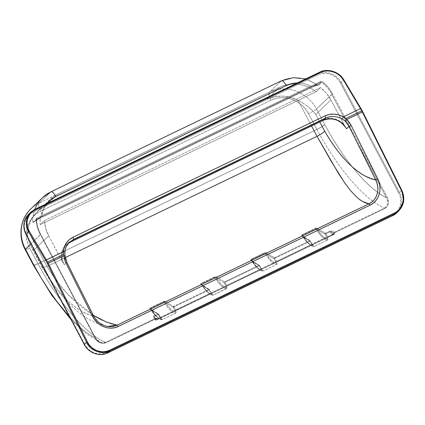 <?xml version="1.0" encoding="UTF-8"?>
<svg xmlns="http://www.w3.org/2000/svg" width="425" height="425" viewBox="0 0 425 425"><rect width="100%" height="100%" fill="white"/><g stroke="black" fill="none" stroke-linecap="round" stroke-linejoin="round"><path stroke-width="0.32" stroke-dasharray="2.12 1.59" d="M396.796 212.803A17.898 16.718 46.2 0 0 399.553 192.594L401.827 190.416L362.722 111.849A17.181 5.86 -115.7 0 0 362.148 110.728A17.181 5.86 -115.7 0 0 360.942 108.582L343.857 79.969L341.248 82.477L399.553 192.594L401.827 190.416L362.722 111.849A17.181 5.86 -115.7 0 0 362.148 110.728A17.181 5.86 -115.7 0 0 360.942 108.582L343.857 79.969L341.248 82.477A17.898 16.718 46.2 0 0 317.762 74.046L319.722 72.165L34.76 209.424L32.799 211.305L317.762 74.046L319.77 72.138M84.299 344.5L84.697 344.34L26.392 234.223L25.112 231.142L24.443 227.906L24.4 224.65L25.001 221.489L26.212 218.546L27.986 215.942L30.265 213.764L32.948 212.107L317.911 74.853L320.902 73.775L324.089 73.318L327.346 73.504L330.544 74.317L333.561 75.735L336.292 77.701L338.619 80.134L340.457 82.944L398.762 193.062L400.042 196.143L400.717 199.378L400.754 202.635L400.159 205.796L398.947 208.733L397.168 211.342L394.894 213.515L392.211 215.172L107.243 352.431L104.252 353.51L101.07 353.967L97.814 353.781L94.616 352.968L91.593 351.549L88.868 349.584L86.535 347.151L84.697 344.34A17.181 16.049 46.2 0 0 107.243 352.431L392.211 215.172A17.181 16.049 46.2 0 0 398.762 193.062L399.553 192.594A17.898 16.718 -133.8 0 1 396.987 212.617M211.724 293.277L212.229 293.181L211.427 293.08L212.442 294.637L211.384 294.536L207.538 292.156L203.24 287.087L201.275 283.294L201.562 283.65L214.901 277.228L214.614 276.866L216.394 277.934A0.717 0.568 -54.2 0 1 216.856 277.042A0.717 0.568 125.8 0 0 216.394 277.934A18.971 6.471 -115.7 0 0 226.992 287.629L226.732 288.564A19.688 6.715 64.3 0 1 214.901 277.228A19.688 6.715 -115.7 0 0 226.732 288.564L213.393 294.993A19.688 6.715 64.3 0 1 201.562 283.65L214.901 277.228L216.394 277.934A126.002 42.983 -115.7 0 0 224.161 282.806A0.717 0.611 -62.2 0 1 224.581 281.881L224.161 282.806L225.818 285.935L226.61 285.467L227.104 285.935L226.61 285.467L260.865 268.967L261.359 269.434L225.893 286.599L226.275 286.269L225.978 286.067L226.992 287.629L226.275 286.269L211.724 293.277L212.617 294.86L213.127 295.056L227.062 288.166L226.992 287.629L224.751 287.072L222.089 285.148L219.226 282.019L216.394 277.934A126.002 42.983 -115.7 0 0 224.161 282.806L224.952 282.338L224.581 281.881A125.285 42.739 64.3 0 1 216.856 277.042L214.614 276.866L201.275 283.294C200.573 283.81 200.515 284.256 201.094 284.633A125.285 42.739 -115.7 0 0 208.813 289.478L173.65 306.414A125.285 42.739 64.3 0 1 165.925 301.569L163.683 301.399L150.344 307.822C149.648 308.343 149.584 308.789 150.163 309.166A125.285 42.739 -115.7 0 0 157.887 314.006L153.643 316.051L153.191 317.029A125.285 42.739 -115.7 0 0 155.757 318.229L156.501 318.548A126.002 42.983 64.3 0 1 153.988 317.369L155.252 319.749L156.501 318.548L156.952 318.872L155.757 318.229L156.814 318.644L156.15 318.692L157.5 318.835L333.774 233.899L332.323 235.248L331.803 234.797L332.594 234.329L332.323 235.248A0.717 0.669 46.2 0 0 332.594 234.329L331.803 234.797L329.773 231.216L331.335 231.949L332.594 234.329L333.848 233.123L333.938 233.623L332.323 235.248L326.841 237.979L327.223 237.644L326.926 237.442L327.941 239.004L327.223 237.644L312.672 244.651L313.565 246.234L314.341 246.367L327.68 239.944L314.341 246.367A19.688 6.715 64.3 0 1 302.51 235.025L315.849 228.602A19.688 6.715 -115.7 0 0 327.68 239.944L327.941 239.004L326.889 238.903L324.413 237.649L321.619 235.094L317.348 229.309A126.002 42.983 -115.7 0 0 325.114 234.18L326.772 237.309L327.558 236.842L325.901 233.713L330.145 231.667L331.803 234.797L327.558 236.842L325.901 233.713L330.145 231.667L331.335 231.949A126.002 42.983 -115.7 0 0 333.848 233.123L334.316 232.225L384.487 208.059C388.02 205.509 388.716 202.114 386.58 197.88A118.129 40.301 -115.7 0 1 324.758 124.679C323.303 125.97 320.684 127.558 316.891 129.444C320.673 127.548 323.297 125.965 324.758 124.679L316.466 109.018A7.161 0.749 -27.9 0 1 308.561 113.703A28.634 26.754 46.2 0 0 270.98 100.215A7.161 2.444 64.3 0 1 269.487 92.156A35.796 33.442 -133.8 0 1 316.466 109.018L324.758 124.679L321.704 126.831L316.885 129.428L308.561 113.703A7.161 0.749 152.1 0 0 316.466 109.018L332.541 93.861A36.513 34.112 46.2 0 0 322.277 81.547L321.688 82.259L322.277 81.547A1.434 1.339 46.2 0 0 320.801 81.356L320.949 82.163L320.801 81.356L36.72 218.19A1.434 1.339 46.2 0 0 36.008 219.438A36.513 34.112 46.2 0 0 40.306 234.627L30.972 243.876L40.726 234.51A35.796 33.442 -133.8 0 1 36.513 219.619A0.717 0.669 -133.8 0 1 36.869 218.997L320.949 82.163A0.717 0.669 -133.8 0 1 321.688 82.259L318.893 84.942A0.717 0.669 46.2 0 0 318.155 84.846L320.949 82.163L36.869 218.997L34.074 221.68L42.213 217.218L312.29 87.125L318.155 84.846L320.949 82.163A0.717 0.669 -133.8 0 1 321.688 82.259A35.796 33.442 -133.8 0 1 331.755 94.334L316.466 109.018A35.796 33.442 46.2 0 0 269.487 92.156L281.095 81.01L50.697 191.983L39.095 203.129L269.487 92.156L281.095 81.01A35.796 33.442 -133.8 0 1 317.3 85.25L318.893 84.942L321.688 82.259A35.796 33.442 -133.8 0 1 331.755 94.334L379.711 184.912L331.755 94.334L332.541 93.861L378.622 180.896L332.541 93.861L328.058 87.178L322.277 81.547L321.167 81.244L36.72 218.19L36.008 219.438L37.326 227.216L40.306 234.627L95.131 338.178L98.361 341.886L101.32 343.262L102.919 343.49L105.979 342.858L156.15 318.692L157.999 319.303L334.13 234.462L334.709 232.688L384.88 208.521L386.187 207.671L387.993 205.179L388.439 203.671L388.439 200.488L387.372 197.413L378.632 180.912L387.372 197.413L386.58 197.88L379.727 184.944L387.202 199.251L387.68 203.586L386.633 206.221L384.487 208.059L334.316 232.225A125.285 42.739 64.3 0 1 331.744 231.025L330.337 231.009L325.529 233.256A125.285 42.739 64.3 0 1 317.804 228.416L315.812 228.145L302.223 234.669L301.66 235.333L302.042 236.008A125.285 42.739 -115.7 0 0 309.767 240.853L274.598 257.789A125.285 42.739 64.3 0 1 266.873 252.944L265.705 252.577L264.632 252.774L251.292 259.202L250.729 259.866L251.111 260.541A125.285 42.739 -115.7 0 0 258.836 265.381L224.581 281.881A125.285 42.739 64.3 0 1 216.856 277.042L215.688 276.67L214.614 276.866L201.275 283.294L200.706 283.958L201.094 284.633A125.285 42.739 -115.7 0 0 208.813 289.478L173.65 306.414A125.285 42.739 64.3 0 1 165.925 301.569L164.757 301.203L163.683 301.399L150.344 307.822L149.781 308.492L150.163 309.166A125.285 42.739 -115.7 0 0 157.887 314.006L153.212 316.322L153.191 317.029A125.285 42.739 -115.7 0 0 155.757 318.229L105.586 342.396A125.285 42.739 64.3 0 1 37.99 263.782L316.891 129.444A125.285 42.739 -115.7 0 0 374.313 202.247A125.285 42.739 -115.7 0 0 384.487 208.059A125.285 42.739 64.3 0 1 316.891 129.444L37.984 263.766L29.66 248.041L27.524 242.909L26.403 237.522L26.339 232.093L27.338 226.822L29.357 221.924L32.316 217.579L36.109 213.956L40.582 211.193L270.98 100.215L275.968 98.419L281.276 97.66L286.7 97.968L292.033 99.328L297.07 101.692L301.612 104.964L305.49 109.018L308.561 113.703L316.885 129.428L321.709 126.836L324.758 124.679L332.138 137.663L339.878 149.908L347.847 161.218L355.922 171.408L363.965 180.301L371.838 187.754L379.419 193.651L386.58 197.88L387.372 197.413C389.598 202.077 388.769 205.78 384.88 208.521L384.487 208.059L384.88 208.521L334.709 232.688L334.417 233.298L333.938 233.623L333.848 233.123L332.594 234.329L331.335 231.949A126.002 42.983 -115.7 0 0 333.848 233.123L333.907 232.714L334.14 233.235L333.907 232.714L334.316 232.225L334.565 232.448L334.14 233.235L334.565 232.448L334.709 232.688L334.316 232.225A125.285 42.739 64.3 0 1 331.744 231.025L329.773 231.216L325.529 233.256A125.285 42.739 64.3 0 1 317.804 228.416L315.562 228.246L302.223 234.669C301.527 235.184 301.463 235.631 302.042 236.008A125.285 42.739 -115.7 0 0 309.767 240.853L274.598 257.789A125.285 42.739 64.3 0 1 266.873 252.944L264.632 252.774L251.292 259.202C250.596 259.717 250.538 260.164 251.111 260.541A125.285 42.739 -115.7 0 0 258.836 265.381L224.581 281.881L224.952 282.338L259.207 265.837L260.865 268.967L226.61 285.467L224.952 282.338L224.161 282.806L225.818 285.935L226.61 285.467L224.952 282.338L259.207 265.837L260.865 268.967L261.29 268.85L259.632 265.721A126.002 42.983 64.3 0 1 251.866 260.849L254.697 264.934L257.561 268.063L260.222 269.987L262.464 270.544L261.742 269.184L332.323 235.248L333.609 234.01L157.478 318.851L156.188 320.089L276.293 262.177L277.1 263.803L276.749 264.472L263.41 270.9A19.688 6.715 64.3 0 1 251.584 259.558L264.918 253.13A19.688 6.715 -115.7 0 0 276.749 264.472L263.149 270.959L261.444 268.983L262.252 269.089L261.359 269.434L260.865 268.967L261.317 268.807L259.659 265.678L259.207 265.837L258.836 265.381L259.207 265.837L259.51 265.503L258.836 265.381A0.717 0.611 -62.2 0 1 259.632 265.721A126.002 42.983 64.3 0 1 251.866 260.849A0.717 0.568 125.8 0 0 251.111 260.541A0.717 0.568 -54.2 0 1 251.866 260.849L251.584 259.558A19.688 6.715 -115.7 0 0 263.41 270.9L262.464 270.544A18.971 6.471 64.3 0 1 251.866 260.849M212.229 293.181L176.173 310.468L175.679 309.995L174.887 310.468L173.235 307.339L174.887 310.468L175.679 309.995L174.022 306.866L209.19 289.93L208.813 289.478L210.848 293.059L175.679 309.995L174.022 306.866L209.19 289.93L210.848 293.059L211.268 292.942L209.637 289.77L209.19 289.93L209.637 289.77L209.339 289.473A0.717 0.611 -62.2 0 1 209.61 289.813A126.002 42.983 64.3 0 1 201.843 284.941A126.002 42.983 -115.7 0 0 209.61 289.813L208.813 289.478A0.717 0.611 -62.2 0 1 209.334 289.473L201.657 284.654A0.717 0.568 -54.2 0 1 201.843 284.941L201.556 284.559L201.843 284.941A0.717 0.568 125.8 0 0 201.094 284.633A0.717 0.568 -54.2 0 1 201.652 284.649L201.556 284.559C205.594 292.166 212.25 296.039 213.18 295.051M302.791 236.321A18.971 6.471 64.3 0 0 313.39 246.011L312.338 245.91L309.862 244.657L307.068 242.107L302.791 236.321L302.51 235.025A19.688 6.715 -115.7 0 0 314.341 246.367L313.565 246.234L312.375 244.455L313.177 244.556L277.127 261.842L276.632 261.375L275.841 261.842L274.183 258.713L275.841 261.842L276.632 261.375L274.975 258.241L310.138 241.304L311.796 244.433L276.632 261.375L274.975 258.241L310.138 241.304L309.767 240.853L311.796 244.433L312.216 244.317L310.585 241.145L310.138 241.304L310.585 241.145L310.287 240.847A0.717 0.611 -62.2 0 1 310.558 241.188L309.767 240.853A0.717 0.611 -62.2 0 1 310.287 240.847L302.605 236.029A0.717 0.568 125.8 0 0 302.042 236.008A0.717 0.568 -54.2 0 1 302.791 236.321A126.002 42.983 -115.7 0 0 310.558 241.188A126.002 42.983 64.3 0 1 302.791 236.321A0.717 0.568 125.8 0 0 302.6 236.029L302.504 235.933C306.547 243.541 313.198 247.414 314.128 246.426M153.988 317.369L157.999 319.303L156.814 318.644L157.999 319.303L334.13 234.462L333.609 234.01L334.417 233.298L334.13 234.462L333.609 234.01L333.938 233.623L157.702 318.909L156.32 318.251L156.501 318.548L155.252 319.749A0.717 0.669 46.2 0 0 156.188 320.089L157.478 318.851L156.952 318.872L157.702 318.909L156.501 318.548A126.002 42.983 64.3 0 1 153.988 317.369A0.717 0.616 116.8 0 0 153.191 317.029A0.717 0.616 -63.2 0 1 153.988 317.369L154.015 316.503L155.672 319.632L155.226 319.791L153.643 316.051L154.015 316.503L158.259 314.463L157.887 314.006A0.717 0.611 -62.2 0 1 158.679 314.346L157.887 314.006L159.917 317.592L155.672 319.632L154.015 316.503L158.259 314.463L159.917 317.592L160.363 317.433L158.679 314.346A126.002 42.983 64.3 0 1 150.912 309.474L153.749 313.56L156.613 316.689L159.274 318.612L161.511 319.17L160.793 317.81L175.344 310.797L176.147 312.428L175.801 313.098L162.201 319.584L160.496 317.608L161.298 317.714L160.411 318.059L159.917 317.592L160.363 317.433L158.706 314.303L158.259 314.463L158.679 314.346A126.002 42.983 64.3 0 1 150.912 309.474L150.631 308.183L163.97 301.755A19.688 6.715 -115.7 0 0 175.801 313.098L162.462 319.526A19.688 6.715 64.3 0 1 150.631 308.183A19.688 6.715 -115.7 0 0 162.462 319.526L161.511 319.17A18.971 6.471 64.3 0 1 150.912 309.474A0.717 0.568 125.8 0 0 150.721 309.182A0.717 0.568 -54.2 0 1 150.912 309.474M42.213 267.585L30.738 245.91L28.725 241.113L27.673 235.923L27.811 230.329L27.673 235.923L28.725 241.113L30.738 245.91L33.586 250.357L48.684 235.859A35.796 33.442 -133.8 0 1 44.444 220.522L40.125 224.676A35.796 33.442 -133.8 0 1 49.879 199.585A35.796 33.442 -133.8 0 1 58.018 193.943L45.401 206.061A35.796 33.442 46.2 0 0 37.262 211.703A35.796 33.442 46.2 0 0 27.811 230.329L46.925 266.433L27.811 230.329L28.603 226.451L31.519 219.194L33.602 215.911L38.877 210.258L45.401 206.061L267.001 99.323L279.623 87.205A35.796 33.442 -133.8 0 1 316.173 91.71L312.051 88.937L307.615 86.743L302.967 85.17L298.185 84.24L293.367 83.985L288.607 84.4L283.996 85.478L279.623 87.205L58.018 193.943L279.623 87.205L267.001 99.323L45.401 206.061L58.018 193.943L53.964 196.276L50.32 199.176L47.143 202.587L44.498 206.433L42.442 210.657L41.013 215.162L40.232 219.863L40.125 224.676L316.173 91.71L320.498 87.561L316.173 91.71L40.125 224.676L44.444 220.522L320.498 87.561A35.796 33.442 -133.8 0 1 330.916 99.912L326.373 93.187L320.498 87.561L44.444 220.522L45.703 228.374L48.684 235.859L64.276 264.786L66.831 262.331L93.436 315.791L88.15 314.293L82.79 311.897C78.694 309.729 74.529 306.765 70.3 303.004C65.615 298.844 60.966 293.818 56.35 287.932C51.43 281.658 46.782 274.693 42.404 267.033L33.586 250.357L48.684 235.859L61.715 260.467L61.349 254.665L62.842 249.172L66.029 244.556L70.587 241.299L322.506 119.956L327.962 118.389L333.747 118.681L339.267 120.801L343.947 124.52L330.916 99.912L315.817 114.41L319.812 121.959L315.817 114.41L330.916 99.912L345.86 127.787M33.506 265.343L37.99 263.782A125.285 42.739 -115.7 0 0 105.586 342.396L105.979 342.858C101.368 344.218 97.755 342.656 95.131 338.178L95.577 338.018L95.131 338.178L40.306 234.627L40.752 234.467L95.556 338.061L88.395 333.827L80.814 327.935L69.743 317.098A118.129 40.301 64.3 0 0 95.556 338.061L40.726 234.51A35.796 33.442 -133.8 0 1 36.513 219.619L33.713 222.307L32.789 222.291A35.796 33.442 -133.8 0 1 34.866 209.366A35.796 33.442 46.2 0 0 32.789 222.291L41.693 216.761L43.201 210.423L44.519 207.474L47.154 203.447A28.634 26.754 -133.8 0 0 41.693 216.761L42.213 217.218L34.074 221.68A0.717 0.669 46.2 0 0 33.713 222.307L36.513 219.619A0.717 0.669 -133.8 0 1 36.869 218.997L33.894 221.808C38.818 218.748 39.78 218.471 42.192 217.233L41.693 216.761L311.775 86.673L41.693 216.761C37.623 218.96 34.653 220.803 32.789 222.291L33.713 222.307A0.717 0.669 -133.8 0 1 34.074 221.68L33.692 221.935M317.486 84.83L317.3 85.25L318.893 84.942L317.3 85.25C317.815 84.41 315.977 84.888 311.775 86.673L312.269 87.141L311.775 86.673A28.634 26.754 -133.8 0 0 297.298 82.96L302.26 83.327L305.533 84.065L311.775 86.673L316.312 84.973L317.427 84.798L317.3 85.25A35.796 33.442 46.2 0 0 281.095 81.01L50.697 191.983L39.095 203.129A35.796 33.442 46.2 0 0 30.956 208.776M267.001 99.323L274.412 96.81L282.317 96.114L290.296 97.272L297.92 100.226L311.536 125.943L297.92 100.226A35.796 33.442 46.2 0 0 267.001 99.323M65.301 257.582L46.925 266.438L65.301 257.582M95.37 316.529L83.752 308.667L73.876 300.326L64.186 290.424L55.08 279.076L46.925 266.438L42.234 267.585L42.404 267.033C51.574 282.752 60.876 294.743 70.3 303.004C79.055 310.5 86.769 314.76 93.436 315.791L66.831 262.331L65.625 259.25M110.739 323.643L102.563 320.36M351.119 191.25L357.324 197.652L362.796 201.577M312.428 244.497L311.796 244.433L312.29 244.901L311.796 244.433L276.632 261.375L277.148 261.827L275.915 262.507L276.293 262.177L277.015 263.532L276.749 264.472A19.688 6.715 64.3 0 1 264.918 253.13L266.417 253.842L269.248 257.927L272.112 261.056L274.773 262.979L277.015 263.532A18.971 6.471 -115.7 0 1 266.417 253.842A0.717 0.568 -54.2 0 1 266.873 252.944A0.717 0.568 125.8 0 0 266.417 253.842A126.002 42.983 -115.7 0 0 274.183 258.713A126.002 42.983 64.3 0 1 266.417 253.842L264.918 253.13L251.584 259.558L251.292 259.202L251.584 259.558M211.48 293.123L210.848 293.059L211.342 293.526L210.848 293.059L175.679 309.995L176.2 310.452L174.962 311.132L175.344 310.797L176.062 312.157L175.801 313.098A19.688 6.715 64.3 0 1 163.97 301.755L165.463 302.467L168.3 306.547L171.163 309.682L173.825 311.605L176.062 312.157A18.971 6.471 -115.7 0 1 165.463 302.467A126.002 42.983 -115.7 0 0 173.235 307.339A126.002 42.983 64.3 0 1 165.463 302.467A0.717 0.568 -54.2 0 1 165.925 301.569A0.717 0.568 125.8 0 0 165.463 302.467L163.683 301.399L163.97 301.755L150.631 308.183L150.344 307.822L150.631 308.183M303.184 103.217L297.92 100.226L303.184 103.217L308.013 106.59L303.184 103.217M312.242 110.319L308.013 106.59L312.242 110.319L315.817 114.41L312.242 110.319M50.947 191.818A7.161 2.444 -115.7 0 0 50.697 191.983A35.796 33.442 46.2 0 0 42.436 197.752M30.579 209.148A35.796 33.442 -133.8 0 1 39.095 203.129L269.487 92.156A7.161 2.444 -115.7 0 0 270.98 100.215L40.582 211.193A7.161 2.444 64.3 0 1 39.095 203.129A7.161 2.444 -115.7 0 0 40.582 211.193A28.634 26.754 46.2 0 0 29.66 248.041A7.161 0.749 -27.9 0 1 25.181 249.634A7.161 0.749 152.1 0 0 29.66 248.041L37.984 263.766L34.228 265.296C33.485 265.535 33.32 265.386 33.729 264.86C32.991 265.795 34.409 265.434 37.984 263.766L316.885 129.428L37.99 263.782C34.42 265.444 32.996 265.806 33.729 264.86M105.586 342.396L102.76 342.964L99.87 342.226L97.389 340.483L95.577 338.018L100.008 342.29L105.586 342.396L105.979 342.858L156.15 318.692L155.757 318.229L156.32 318.251L105.586 342.396M71.065 319.6L85.808 333.418L99.87 342.226M42.213 217.218L312.29 87.125L42.213 217.218M317.3 85.25L312.269 87.141C317.098 84.83 317.395 85.064 317.757 84.931L305.628 78.944M259.207 265.837L259.632 265.721M263.41 270.9L262.878 270.911M201.562 283.65A19.688 6.715 -115.7 0 0 213.393 294.993L212.442 294.637A18.971 6.471 64.3 0 1 201.843 284.941M213.393 294.993L212.856 295.008M274.183 258.713A0.717 0.611 -62.2 0 1 274.598 257.789L274.183 258.713L274.975 258.241L274.183 258.713M274.975 258.241L274.598 257.789L274.975 258.241M209.19 289.93L209.61 289.813M174.022 306.866L173.235 307.339L174.022 306.866L173.65 306.414L174.022 306.866M310.138 241.304L310.558 241.188M173.209 307.073L173.235 307.339A0.717 0.611 -62.2 0 1 173.65 306.414L173.209 307.073M314.341 246.367L313.809 246.383M302.51 235.025L302.223 234.669L302.51 235.025L315.849 228.602L315.562 228.246L317.348 229.309A18.971 6.471 -115.7 0 0 327.941 239.004L327.68 239.944A19.688 6.715 64.3 0 1 315.849 228.602L317.348 229.309A0.717 0.568 -54.2 0 1 317.804 228.416A0.717 0.568 125.8 0 0 317.348 229.309A126.002 42.983 -115.7 0 0 325.114 234.18A0.717 0.611 -62.2 0 1 325.529 233.256L325.114 234.18L326.772 237.309L331.803 234.797L332.483 235.137M162.462 319.526L161.925 319.536M150.163 309.166A0.717 0.568 -54.2 0 1 150.721 309.182A0.717 0.568 125.8 0 0 150.163 309.166M36.72 218.19L36.869 218.997L36.72 218.19M325.901 233.713L325.114 234.18L325.901 233.713L325.529 233.256L325.901 233.713M36.008 219.438L36.534 219.566L36.008 219.438M158.259 314.463L158.679 314.346M331.335 231.949A0.717 0.616 -63.2 0 1 331.744 231.025A0.717 0.616 116.8 0 0 331.335 231.949M156.188 320.089L155.252 319.749L156.166 320.105L155.672 319.632L159.917 317.592L160.432 318.043L156.166 320.105L155.226 319.791L153.76 316.944M160.793 317.81L161.298 317.714M155.252 319.749L155.672 319.632M174.962 311.132L175.344 310.797M261.742 269.184L262.252 269.089M225.893 286.599L226.275 286.269M312.672 244.651L313.177 244.556M275.915 262.507L276.293 262.177M328.079 237.293L327.558 236.842L328.079 237.293M326.841 237.979L327.223 237.644M401.827 190.416L403.097 193.683L403.734 197.11L403.049 203.894L399.059 210.625M326.203 70.518L333.067 71.427L339.267 74.747L341.812 77.164L343.857 79.969C340.09 72.17 326.82 67.878 319.722 72.165L326.278 70.513M30.717 212.218L34.76 209.424L32.799 211.305A17.898 16.718 46.2 0 0 28.73 214.126M333.715 116.524L338.109 117.242L342.263 118.947M323 120.424L322.506 119.956L70.587 241.299L71.081 241.767L70.587 241.299A18.615 17.388 -133.8 0 0 61.715 260.467L64.276 264.786A17.898 16.718 46.2 0 1 66.842 244.763A17.898 16.718 46.2 0 1 68.287 243.493A17.898 16.718 46.2 0 0 67.038 244.572A17.898 16.718 46.2 0 0 63.718 249.188A17.898 16.718 46.2 0 0 64.276 264.786L66.831 262.331L64.977 256.02L64.834 252.577L65.519 248.535L66.778 245.661M67.378 244.694L69.381 242.319L73.297 239.588M93.303 315.276L68.595 295.163L57.115 281.823L46.925 266.438L42.234 267.58L42.404 267.033M94.323 317.358L97.729 321.513L100.528 323.712L103.673 325.364L107.015 326.368M30.738 245.91L33.586 250.357L42.41 267.027M392.7 215.645L392.211 215.172L392.679 215.65M107.743 352.899L107.243 352.431L107.738 352.904M341.248 82.477L399.553 192.594L398.762 193.062L340.457 82.944L341.248 82.477L340.457 82.944A17.181 16.049 46.2 0 0 317.911 74.853L317.762 74.046A17.898 16.718 -133.8 0 1 341.248 82.477M25.994 234.382L26.392 234.223L84.697 344.34L84.251 344.5M28.539 214.312A17.898 16.718 -133.8 0 1 32.799 211.305L317.762 74.046L317.911 74.853L32.948 212.107L32.799 211.305L32.948 212.107A17.181 16.049 46.2 0 0 26.392 234.223L25.946 234.377M65.041 255.93A1.79 0.282 -6.4 0 1 64.977 256.02L64.834 252.577L66.088 247.031L69.429 242.277M92.443 316.195L93.511 315.727M93.516 315.727L98.308 322.028L105.087 325.874M345.206 126.724L343.947 124.52A18.615 17.388 -133.8 0 0 322.506 119.956L322.973 120.434M251.52 260.366L251.43 259.702L251.52 260.366M201.503 284.458L201.413 283.794L201.503 284.458M302.451 235.833L302.361 235.168L302.451 235.833M150.572 308.991L150.482 308.327L150.572 308.991M37.262 211.703L49.879 199.585M33.894 221.808L36.539 219.571C36.858 224.772 38.266 229.739 40.752 234.467L95.577 338.018C97.229 340.547 98.717 341.976 100.04 342.306M261.497 269.03L259.356 265.381L251.579 260.467C255.616 268.074 262.273 271.947 263.197 270.959M162.249 319.584C161.319 320.567 154.668 316.694 150.625 309.092L158.408 314.006L160.549 317.656M161.032 317.794L156.166 320.105M211.963 293.266L175.052 311.084M261.986 269.168L225.983 286.551M312.912 244.641L276.006 262.459M326.931 237.926L332.297 235.264M68.287 243.493L69.381 242.319M42.245 267.66L48.455 277.844L57.811 290.95L68.09 302.759L78.838 312.534L88.49 319.196L99.269 324.302M99.291 324.307L107.599 326.474"/><path stroke-width="0.64" d="M360.942 108.582L360.469 108.609A17.898 6.104 64.3 0 1 361.723 110.845A17.898 6.104 -115.7 0 0 360.469 108.609L343.427 116.817L338.863 114.925L334.05 114.128L329.274 114.479L324.838 115.945L72.919 237.288L69.105 239.796L66.141 243.174L64.212 247.217L63.442 251.68L46.399 259.887L29.32 231.274L27.912 228.315L27.12 225.197L26.966 222.047L27.466 218.981L28.597 216.118L30.313 213.568L32.555 211.432L35.227 209.785L320.19 72.526L323.191 71.437L326.416 70.948L329.731 71.071L333.009 71.809L336.127 73.132L338.969 74.991L341.418 77.308L343.384 79.996L360.469 108.609L343.427 116.817L345.775 118.532L361.723 110.845A17.898 6.104 64.3 0 1 362.323 112.009L362.753 111.817L362.323 112.009A17.898 6.104 -115.7 0 0 361.723 110.845L345.775 118.532L346.795 119.489L362.323 112.009L346.795 119.489L349.201 122.219L351.103 125.332L377.708 178.787L379.148 182.442L379.913 186.278L379.982 190.129L379.323 193.901L377.958 197.418L375.928 200.542L373.283 203.155L370.148 205.116L118.224 326.464L114.702 327.702L110.999 328.148L107.228 327.808L103.583 326.713L100.151 324.907L97.097 322.495L94.493 319.547L92.443 316.195L65.832 262.735L64.504 259.351L63.612 254.437L47.658 262.124A17.898 6.104 64.3 0 1 48.253 263.288L63.782 255.808L48.253 263.288L87.364 341.854L89.138 344.723L91.407 347.214L94.079 349.233L97.049 350.699L100.21 351.555L103.434 351.767L106.601 351.326L109.586 350.258L394.549 212.999L397.242 211.337L399.532 209.143L401.338 206.508L402.592 203.527L403.24 200.318L403.256 197.009L402.645 193.715L401.428 190.575L362.323 112.009L401.428 190.575L401.859 190.384L401.428 190.575C405.875 197.885 402.092 210.221 394.549 212.999L394.671 213.759L392.727 215.629L107.764 352.888L109.708 351.018L394.671 213.759L392.727 215.629A17.898 16.718 46.2 0 0 396.796 212.803L392.679 215.65M360.947 108.508L343.868 79.895L343.384 79.996L343.868 79.895C339.304 71.798 327.792 68.021 319.743 72.149L320.19 72.526L319.743 72.144L34.781 209.408L35.227 209.785L34.781 209.403L30.908 212.038L26.196 221.542L28.576 231.832L45.661 260.445A17.181 5.86 64.3 0 1 47.441 263.707L86.546 342.274L84.277 344.457L25.973 234.334L28.576 231.832L27.12 228.746L26.297 225.494L26.669 219.008L29.638 213.366L30.717 212.218L28.73 214.126A17.898 16.718 46.2 0 0 25.973 234.334L29.32 231.274C24.39 224.421 27.641 212.606 35.227 209.785L320.19 72.526C327 68.409 339.756 72.521 343.384 79.996L360.469 108.609L360.947 108.508L362.174 110.686L401.859 190.384C405.243 198.167 404.207 205.015 398.756 210.922L394.671 213.759L398.565 211.103L403.633 201.253L401.827 190.416M345.206 126.724L346.513 128.839L349.063 126.384L375.673 179.844L370.388 178.346L365.022 175.95C360.931 173.782 356.766 170.818 352.532 167.062C347.847 162.897 343.198 157.877 338.587 151.991C333.662 145.711 329.014 138.747 324.636 131.091L319.812 121.959L324.647 131.081C323.324 132.674 320.79 134.422 317.039 136.329L65.301 257.582L317.039 136.329L338.226 172.991L344.765 182.947L351.119 191.25M33.729 264.86L33.506 265.343L33.729 264.86L25.436 249.193A7.161 0.749 -27.9 0 0 25.181 249.634C17.845 236.295 20.209 218.774 30.956 208.776A35.796 33.442 46.2 0 0 25.436 249.193A7.161 0.749 152.1 0 0 25.176 249.624L33.479 265.312L33.729 264.86L33.479 265.317L33.729 264.86A118.129 40.301 64.3 0 0 69.743 317.092L56.822 301.399L48.848 290.089L41.108 277.838L33.729 264.86L25.436 249.193L30.972 243.876L25.436 249.193A35.796 33.442 -133.8 0 1 30.579 209.148M42.436 197.752A35.796 33.442 46.2 0 0 34.866 209.366A35.796 33.442 -133.8 0 1 42.564 197.63A35.796 33.442 -133.8 0 1 50.697 191.983A7.161 2.444 64.3 0 1 50.926 191.829A7.161 2.444 64.3 0 1 55.872 196.509A28.634 26.754 -133.8 0 0 47.154 203.447L50.501 200L55.872 196.509L286.269 85.531L292.405 83.481L297.298 82.96A28.634 26.754 -133.8 0 0 286.269 85.531A7.161 2.444 -115.7 0 0 281.318 80.851L293.207 77.669L305.628 78.944M311.536 125.943L317.034 136.329L311.536 125.943M93.442 315.366L106.463 322.081L117.072 325.157L110.739 323.643M102.563 320.36L95.37 316.529M362.796 201.577L368.996 203.814L117.072 325.157L107.594 326.458L105.087 325.874M356.968 197.338L357.324 197.652M73.297 239.588L325.337 118.187L323.027 120.408L71.103 241.751L73.419 239.53L71.103 241.751A17.898 16.718 46.2 0 0 68.287 243.493A17.898 16.718 46.2 0 1 71.103 241.751L323.027 120.408L325.337 118.187C327.861 116.965 330.655 116.413 333.715 116.524M281.095 81.01A7.161 2.444 64.3 0 1 281.339 80.84A7.161 2.444 64.3 0 1 286.269 85.531L55.872 196.509A7.161 2.444 -115.7 0 0 50.947 191.818M88.4 345.265L86.546 342.274L84.277 344.457A17.898 16.718 46.2 0 0 107.764 352.888L109.708 351.018L103.302 352.591L96.65 351.48L90.764 347.857L88.4 345.265M399.059 210.625L396.796 212.803M322.973 120.434L323 120.424C332.1 117.013 339.718 119.468 345.854 127.787L346.513 128.839A17.898 16.718 46.2 0 0 323.027 120.408L323.027 120.408A17.898 16.718 46.2 0 1 346.513 128.839L349.063 126.384L375.673 179.844C369.006 178.819 361.293 174.553 352.532 167.062C343.108 158.796 333.811 146.806 324.636 131.091C323.324 132.674 320.79 134.422 317.039 136.329L331.293 161.41L344.393 182.41L350.88 190.968L356.963 197.327C361.022 200.998 365.033 203.161 368.996 203.814L371.848 202.024L374.244 199.638L376.077 196.786L377.288 193.582L377.852 190.156L377.756 186.655L377.017 183.175L375.673 179.844C380.306 188.44 377.453 199.893 368.996 203.814L117.072 325.157L118.224 326.464L117.072 325.157L113.852 326.288L110.468 326.687L107.61 326.474C101.182 325.136 96.486 321.555 93.527 315.722L66.831 262.331M347.342 123.553L349.063 126.384L351.103 125.332L349.063 126.384L345.164 121.061L347.342 123.553M342.21 118.92L345.164 121.061L346.795 119.489L343.427 116.817C337.115 113.549 330.921 113.257 324.838 115.945L72.919 237.288C67.06 240.353 63.904 245.151 63.442 251.68L46.399 259.887A17.898 6.104 64.3 0 1 47.658 262.124L63.612 254.437L63.442 251.68L63.782 255.808L65.832 262.735L66.916 262.262L65.832 262.735L92.443 316.195L92.772 316.035M66.778 245.661L67.262 244.869M65.376 249.023L65.519 248.535M65.625 259.25L64.977 256.02A1.79 0.282 173.6 0 0 65.041 255.93A1.79 0.282 173.6 0 0 63.782 255.808A1.79 0.282 -6.4 0 1 65.041 255.93L64.897 252.407A1.79 0.691 -177.9 0 0 63.442 251.68A1.79 0.691 2.1 0 1 64.897 252.397A1.79 0.691 2.1 0 1 64.834 252.577A1.79 0.691 -177.9 0 0 64.897 252.397C65.083 248.444 66.576 245.082 69.387 242.319M69.429 242.277L73.419 239.53L325.337 118.187C330.868 115.743 336.51 115.998 342.263 118.947L345.164 121.061L346.795 119.489L351.103 125.332L377.708 178.787L375.673 179.844L377.708 178.787C382.697 188.27 379.424 200.823 370.148 205.116L368.996 203.814L370.148 205.116L118.224 326.464C109.098 331.048 96.974 325.869 92.443 316.195L93.436 315.791L94.323 317.358M107.015 326.368L107.61 326.474M396.987 212.617A17.898 16.718 -133.8 0 1 392.727 215.629L107.764 352.888A17.898 16.718 -133.8 0 1 84.277 344.457L84.299 344.5M392.705 215.645L107.743 352.899C99.742 357.032 88.474 352.984 84.251 344.5L25.994 234.382M84.251 344.5L25.973 234.334A17.898 16.718 -133.8 0 1 28.539 214.312M109.708 351.018L394.671 213.759L394.549 212.999L109.586 350.258L109.708 351.018L109.586 350.258C102.728 354.413 90.509 349.791 87.364 341.854L86.546 342.274C89.829 350.54 102.568 355.342 109.708 351.018M319.722 72.165L34.807 209.398M47.441 263.707L86.546 342.274L87.364 341.854L48.253 263.288L47.441 263.707L48.253 263.288A17.898 6.104 -115.7 0 0 47.658 262.124A17.898 6.104 -115.7 0 0 46.399 259.887L29.32 231.274L28.576 231.832L45.661 260.445L46.399 259.887L45.661 260.445A17.181 5.86 64.3 0 1 47.441 263.707M73.419 239.53A1.79 0.611 -115.7 0 0 72.919 237.288A1.79 0.611 64.3 0 1 73.419 239.53M325.337 118.187A1.79 0.611 -115.7 0 0 324.838 115.945A1.79 0.611 64.3 0 1 325.337 118.187M342.263 118.947L343.427 116.817L342.263 118.947M30.956 208.776L42.564 197.63L50.926 191.829L281.318 80.851M33.479 265.317L51.68 295.147L71.065 319.6M25.946 234.377C22.403 226.738 23.332 219.985 28.73 214.126M34.781 209.408L30.722 212.213M66.916 262.262L65.041 255.935M323 120.424L71.081 241.767L68.287 243.493"/></g></svg>

